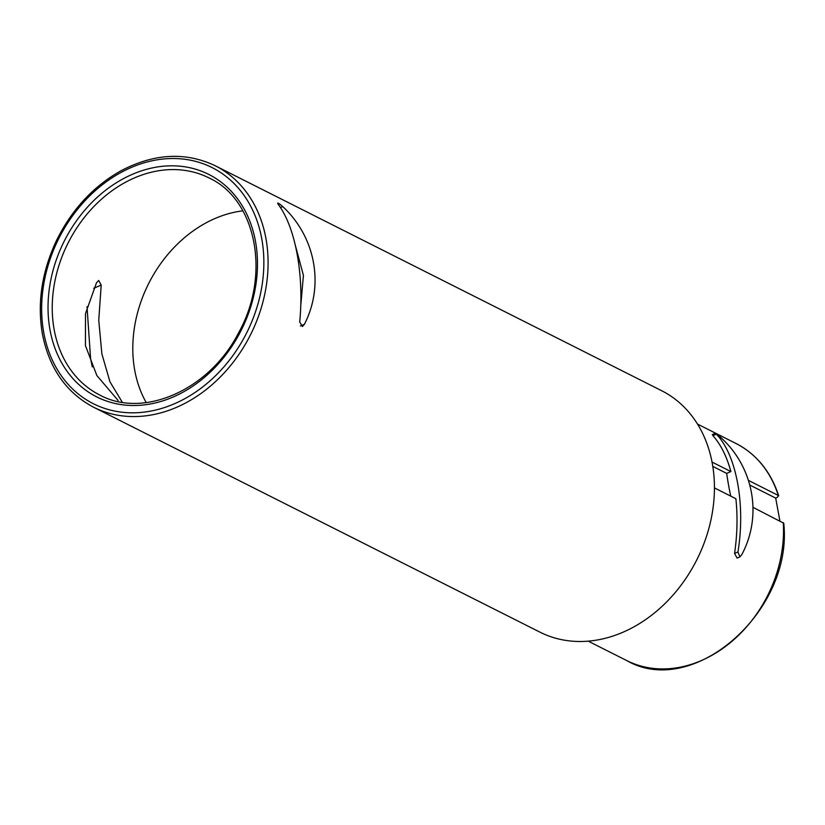 <?xml version="1.0" encoding="UTF-8"?>
<svg xmlns="http://www.w3.org/2000/svg" width="825" height="825" viewBox="0 0 825 825"><rect width="100%" height="100%" fill="white"/><g stroke="black" fill="none" stroke-linecap="round" stroke-linejoin="round"><path stroke-width="1.24" d="M753.05 507.365L783.709 523.194M714.46 487.915L735.89 498.723C737.746 516.553 737.303 534.786 734.559 553.431L737.055 558.03M712.058 462.072L730.909 471.57L726.681 473.395L712.821 466.414M712.346 434.6L712.934 435.652C720.72 444.397 726.712 456.369 730.909 471.57M748.533 480.449L778.284 495.443L777.398 497.362L775.696 498.094L749.925 485.11M778.717 495.918L778.284 495.443A121.523 96.669 116.7 0 0 736.013 443.489C756.566 454.183 770.808 471.653 778.738 495.907M730.702 496.103A205.136 90.028 -113.4 0 1 726.681 473.395M122.296 402.26L109.952 381.81L101.867 353.853L98.753 320.286L101.197 285.068L98.691 280.469L96.525 282.717L85.511 313.562L85.429 345.562L96.865 375.53L118.14 400.496M146.231 402.6A121.523 96.669 116.7 0 1 134.753 370.415A121.523 96.669 116.7 0 1 242.88 210.829M295.474 245.84L303.425 275.385L300.733 306.003M661.609 390.689A135.187 107.539 116.7 0 1 696.805 559.814A135.187 107.539 116.7 0 1 539.942 632.146L93.586 407.22A135.187 107.539 116.7 0 0 250.46 334.878A135.187 107.539 116.7 0 0 215.253 165.763L661.609 390.689M87.017 306.735L90.595 358.72L92.287 366.908M304.373 324.349C324.411 285.563 315.728 237.249 282.758 206.57C278.675 203.043 277.118 202.259 278.087 204.208C295.381 226.854 304.322 275.055 299.702 321.987L302.393 326.504L304.373 324.349L300.475 326.03M277.685 203.074L278.087 204.208M779.883 520.884L775.696 498.094M712.934 435.652L716.327 434.187C714.77 432.403 716.048 433.3 720.153 436.91C753.596 466.713 762.743 515.501 741.768 554.689L739.87 556.782L737.942 551.966C745.707 505.189 736.529 454.709 716.327 434.187L715.533 433.177L712.326 434.548M783.265 522.586A121.523 96.669 116.7 0 1 733.745 639.757A121.523 96.669 116.7 0 1 626.649 660.526L588.173 641.138M54.192 329.825A121.523 96.669 116.7 0 1 96.618 203.754A121.523 96.669 116.7 0 1 209.107 177.973C256.142 199.506 271.147 274.529 238.652 332.681C209.632 389.926 143.426 418.945 99.732 395.01A121.523 96.669 116.7 0 1 54.192 329.825M50.047 330.082A124.554 99.082 116.7 0 1 186.45 167.062A124.554 99.082 116.7 0 1 221.832 359.834A124.554 99.082 116.7 0 1 50.047 330.082M43.777 332.784A132.155 105.126 116.7 0 1 188.502 159.833A132.155 105.126 116.7 0 1 226.04 364.361A132.155 105.126 116.7 0 1 43.777 332.784M101.197 285.068L93.72 288.296M282.758 206.57L280.407 207.58M737.942 551.966L734.559 553.431M697.548 424.102L715.543 433.177M715.852 433.331L736.013 443.489M783.75 523.184C793.372 611.16 693.113 699.229 626.649 660.526M215.253 165.763C185.408 151.635 153.811 153.398 120.471 171.053C92.771 186.78 71.352 210.138 56.203 241.117C41.724 272.24 37.135 303.249 42.436 334.166C49.263 368.404 66.309 392.752 93.586 407.22M739.901 556.854L737.076 558.082"/></g></svg>
